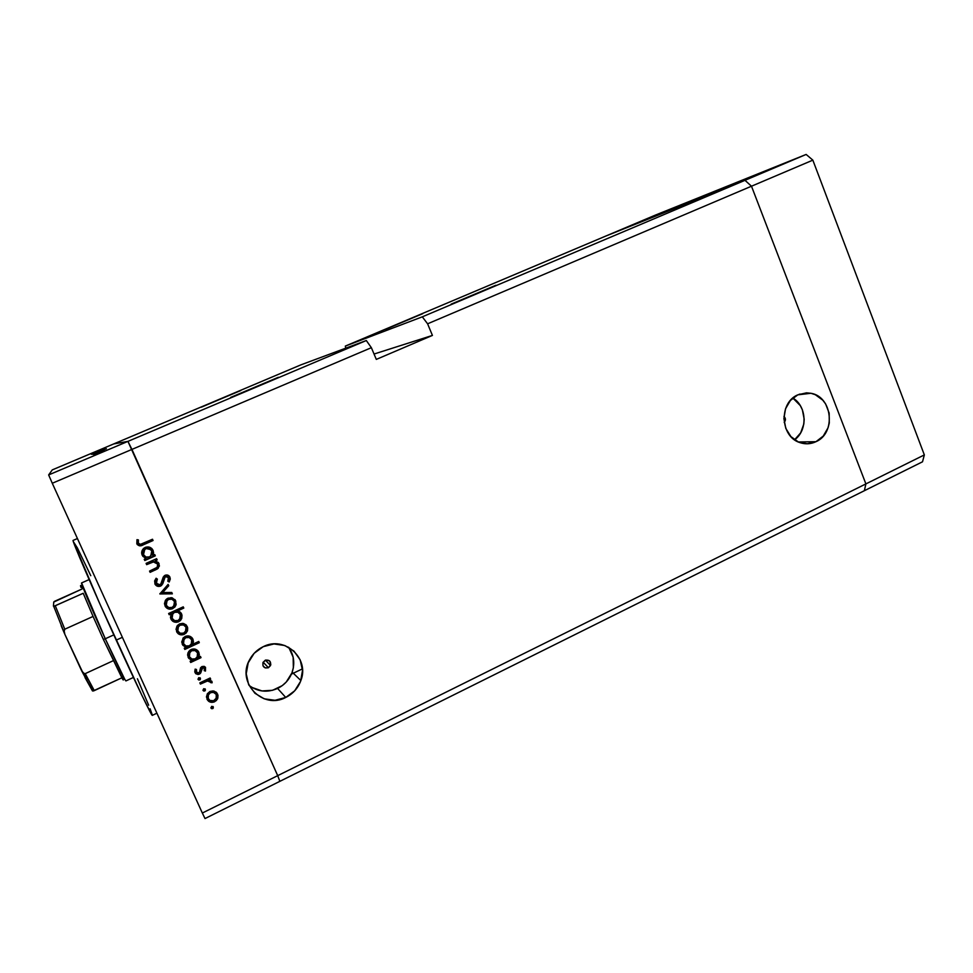 <?xml version="1.0" encoding="UTF-8"?>
<svg xmlns="http://www.w3.org/2000/svg" width="973" height="973" viewBox="0 0 973 973"><rect width="100%" height="100%" fill="white"/><g stroke="black" fill="none" stroke-linecap="round" stroke-linejoin="round"><path stroke-width="1.46" d="M605.632 236.123L744.99 180.321L751.484 186.208L865.885 483.909L864.377 490.708L922.513 461.798L279.847 781.343L864.377 490.708L865.885 483.909L924.35 454.914L922.513 461.798L924.35 454.914L865.885 483.909L864.377 490.708L865.885 483.909L277.706 775.651L279.847 781.343L277.706 775.651L865.885 483.909L751.484 186.208L812.844 160.144L924.35 454.914L812.844 160.144L427.597 323.802L422.306 316.833L744.99 180.321L751.484 186.208L865.885 483.909L751.484 186.208L744.99 180.321L806.143 154.439L812.844 160.144L806.143 154.439L422.306 316.833L345.33 346.084L655.753 214.948L806.143 154.439L655.753 214.948L605.632 236.123L744.99 180.321L751.484 186.208L427.597 323.802L432.426 335.417L427.597 323.802L422.306 316.833L345.33 346.084L605.632 236.123L744.99 180.321L605.632 236.123M495.889 285.259L451.144 304.135L495.889 285.259M422.61 313.72L385.199 329.494L422.61 313.72M240.793 390.538L201.326 407.188L240.793 390.538M278.363 377.281L230.625 397.422L278.363 377.281M783.958 416.383C785.819 418.305 785.904 420.3 784.202 422.379L785.442 419.436L783.958 416.383M268.414 667.733L263.148 662.175L268.414 667.733L265.264 667.916L262.99 665.812L262.929 662.649L265.118 660.302C269.326 659.536 271.139 661.263 270.555 665.496L268.414 667.733C264.157 668.487 262.357 666.736 263.014 662.455L265.884 660.022L269.63 660.935L270.822 664.595L268.414 667.733M794.564 439.808C807.918 430.455 806.933 406.142 792.849 398.042L800.293 405.607L802.384 409.828L804.185 419.193L803.832 423.985L800.657 432.876L794.564 439.808M815.946 441.706L798.334 441.961L815.946 441.706L823.255 436.074L828.059 427.767L829.288 423L829.154 413.099L825.651 403.99L822.769 400.158L815.313 394.71L811.008 393.299L806.544 392.837L797.799 394.843L810.91 393.274C832.462 396.619 836.233 433.167 815.946 441.706C810.752 444.126 805.449 444.442 800.037 442.642C780.212 436.901 778.595 402.7 797.799 394.843L790.404 400.45L785.527 408.794L783.897 418.609L785.795 428.375L790.903 436.597L798.432 442.01L807.225 443.797L815.946 441.706M249.003 685.345C257.76 691.864 267.295 692.885 277.597 688.434L285.746 697.459C262.905 709.889 236.354 682.596 249.538 659.852C252.688 653.953 257.249 649.563 263.245 646.668L254.172 653.284L248.2 662.808L246.23 673.766L248.602 684.469L254.926 693.275L264.218 698.821L275.043 700.28L285.746 697.459L294.697 690.806L300.584 681.331L302.506 670.482L300.183 659.876L293.968 651.107L284.785 645.513L273.997 643.944L263.245 646.668C284.639 635.491 309.791 658.38 300.864 680.541C298.054 688.154 293.007 693.785 285.746 697.459L277.597 688.434C284.603 684.919 289.468 679.495 292.192 672.173C295.099 663.112 293.895 654.793 288.592 647.227M345.743 348.176L345.33 346.084L345.743 348.176M113.732 443.931L127.937 441.377L131.939 449.404L277.706 775.651L131.939 449.404L371.37 347.689L376.308 359.402L432.426 335.417L374.046 354.038L432.426 335.417L376.308 359.402L371.37 347.689L131.939 449.404L127.937 441.377L366.31 340.526L371.37 347.689L366.31 340.526L127.937 441.377L113.732 443.931L300.852 364.875L366.31 340.526L300.852 364.875L52.274 469.886L48.65 474.921L127.937 441.377L113.732 443.931L127.937 441.377L48.65 474.921L52.274 469.886L113.732 443.931M291.413 674.131L302.433 668.865L291.413 674.131M252.08 687.485L261.968 690.939L272.549 690.295L282.219 685.649L286.232 682.049L291.912 672.939L293.347 667.782L293.153 657.249L288.957 647.726M173.012 607.857L174.921 606.994L172.172 608.867L169.314 609.147L165.532 606.848L164.449 603.674L165.386 600.414L166.979 598.736L171.248 597.641L175.189 599.915L176.162 604.44L174.921 606.982L173.012 607.857L174.921 606.994L173.012 607.857M77.439 538.531L73.109 540.416C71.491 539.37 92.593 588.385 116.201 640.137L122.379 637.315L116.201 640.137C136.22 684.104 152.141 717.125 152.323 715.362L156.908 713.197M52.274 483.253L202.335 813.027L277.706 775.651L131.939 449.404L52.274 483.253L48.65 474.921L52.274 483.253L131.939 449.404L127.937 441.377L277.706 775.651L202.335 813.027L52.274 483.253M146.655 564.644L146.096 563.379L156.592 558.697L157.152 559.949L155.266 560.801L158.441 562.686L159.414 565.994L157.31 568.986L150.122 572.331L149.562 571.078L157.2 567.332L157.687 564.109L155.923 562.272L153.685 561.835L146.655 564.644L153.357 561.883L157.687 564.109L157.176 567.344L149.562 571.078L150.122 572.331L158.222 568.293L159.073 563.744L155.266 560.801L157.152 559.949L156.592 558.697L146.096 563.379L146.655 564.644M160.545 586.111L157.225 586.16L155.06 584.262L154.634 580.917L156.106 578.242L157.358 579.093L156.349 583.228L159.353 585.041L161.311 583.484L164.255 575.785L167.247 574.994L169.788 576.88L170.299 579.032L169.193 581.988L167.818 581.258L168.657 578.619L167.988 577.025L165.203 576.807L162.734 583.812L160.545 586.111L161.725 585.272L165.009 576.977L165.702 576.49L168.426 577.719L167.818 581.258L169.193 581.988L169.947 577.196C168.888 575.201 167.271 574.557 165.082 575.274L163.257 577.025L160.691 584.372L159.998 584.858L156.349 583.228L157.358 579.093L156.106 578.242L154.877 583.885C156.13 586.16 158.015 586.901 160.545 586.111L160.545 586.111M159.84 593.931L168.122 584.396L168.73 585.746L162.649 592.557L171.759 592.484L172.355 593.834L159.84 593.931L172.355 593.834L171.759 592.484L162.649 592.557L168.73 585.746L168.122 584.396L159.84 593.931M179.567 623.9L182.79 623.352L185.94 624.727L187.68 627.755L187.534 630.686L186.074 633.07L183.715 634.554L180.881 634.834L178.266 633.788L176.028 629.409L176.964 626.15L179.567 623.9L177.366 625.578L176.563 631.586C178.278 634.627 180.844 635.551 184.25 634.335L187.315 631.246L187.303 626.636L183.861 623.584L179.567 623.9M198.541 657.31L200.45 656.422L201.01 657.651L190.684 662.479L190.136 661.239L191.924 660.412L188.75 658.332L187.594 655.036L188.008 652.786L190.112 650.061L194.515 648.991L197.531 650.45L198.808 652.275L199.331 654.805L198.541 657.31L198.808 652.275C197.093 649.234 194.539 648.298 191.134 649.478L188.738 651.424L188.105 657.225L191.924 660.412L190.136 661.239L190.684 662.479L201.01 657.651L200.45 656.422L198.541 657.31L198.151 656.702L198.541 657.31M210.983 708.064L211.64 706.362L213.318 706.945L213.075 708.332L211.688 708.697L210.983 708.064L212.661 708.636L213.318 706.945L211.64 706.362L210.983 708.064M209.937 691.475L213.136 690.903L216.237 692.217L217.964 695.209L217.818 698.128L216.371 700.511L214.036 702.007L211.238 702.336L208.648 701.314L206.434 696.996L207.371 693.737L209.937 691.475L207.273 693.895L206.969 699.149C208.66 702.153 211.202 703.041 214.571 701.788L217.599 698.687L217.587 694.102L214.182 691.11L209.937 691.475M203.029 690.392L203.685 688.702L205.376 689.285L205.133 690.684L203.734 691.037L203.029 690.392L204.719 690.976L205.376 689.285L203.685 688.702L203.029 690.392M200.414 684.092L199.854 682.864L210.144 677.999L210.691 679.227L209.183 679.945L212.065 681.878L212.09 682.815L210.703 682.657L209.657 681.1L207.492 681.003L200.414 684.092L207.492 681.003L212.09 682.815L211.968 681.574L209.183 679.945L210.691 679.227L210.144 677.999L199.854 682.864L200.414 684.092M198.054 679.349L198.723 677.658L200.414 678.242L200.158 679.64L198.772 679.993L198.054 679.349L199.745 679.932L200.414 678.242L198.723 677.658L198.054 679.349M201.958 666.554L204.184 666.359L205.522 667.332L205.473 671.066L204.221 670.652L204.391 668.171L202.834 667.66L200.122 673.657L198.091 674.508L195.755 673.669L194.77 671.784L195.147 669.12L196.473 669.485L196.68 672.574L198.553 673.036L199.623 672.051L200.572 667.758L201.958 666.554L200.572 667.758L199.453 672.343L198.735 672.963L196.278 671.978L196.473 669.485L195.147 669.12L195.038 672.635L199.343 674.167L200.718 672.951L202.554 667.77L204.525 668.415L204.221 670.652L205.473 671.066L205.376 667.186L205.473 671.066L204.415 670.202L205.364 669.631L205.376 667.186L201.958 666.554M192.605 644.321L198.772 641.462L199.319 642.691L184.821 649.429L184.262 648.2L186.05 647.361L182.875 645.281L181.72 641.973L183.362 637.765L185.807 636.208L188.653 635.941L191.681 637.412L192.958 639.237L193.432 641.803L192.605 644.321L192.958 639.237C191.243 636.196 188.677 635.247 185.259 636.427L182.96 638.227L182.231 644.175L186.05 647.361L184.262 648.2L184.821 649.429L199.319 642.691L198.772 641.462L192.605 644.321L192.228 643.749L192.605 644.321M171.139 613.866L169.205 614.741L168.645 613.501L183.24 606.836L183.8 608.076L177.731 610.849L180.078 611.968L182.012 615.094L181.744 618.463L180.09 620.835L176.368 622.319L172.683 621.2L170.457 617.673L171.139 613.866L170.859 618.913C172.598 621.99 175.189 622.939 178.618 621.771L180.82 620.093L181.647 614.024L177.731 610.849L183.8 608.076L183.24 606.836L168.645 613.501L169.205 614.741L171.139 613.866M152.797 555.449L154.743 554.586L155.303 555.838L144.807 560.521L144.235 559.268L146.059 558.453L142.824 556.301L141.657 552.944L143.323 548.723L145.804 547.191L148.699 546.984L151.764 548.504L153.077 550.377L153.6 552.944L152.797 555.449L153.077 550.377C151.326 547.276 148.723 546.279 145.257 547.41L143.785 548.31C141.705 550.28 141.17 552.567 142.18 555.169L146.059 558.453L144.235 559.268L144.807 560.521L155.303 555.838L154.743 554.586L152.797 555.449M138.336 543.189L140.465 544.345L152.493 539.249L153.053 540.514L139.711 545.865L136.828 543.773L136.974 539.662L138.409 539.906L138.336 543.189L138.409 539.906L136.974 539.662L136.828 543.773C138.47 546.121 140.635 546.461 143.347 544.807L153.053 540.514L152.493 539.249L142.934 543.493C141.134 544.673 139.601 544.576 138.336 543.189L138.336 543.189M279.847 781.343L205.011 818.561L202.335 813.027L205.011 818.561L279.847 781.343L277.706 775.651L279.847 781.343M91.657 454.221L100.803 450.39L91.657 454.221M95.086 452.956L104.622 448.894L95.086 452.956M92.167 454.245L101.35 450.402L92.167 454.245M96.813 452.336L101.678 450.329L96.838 452.336M97.373 452.336L106.373 448.723L97.385 452.336M101.168 451.046L93.189 454.379L101.18 451.058M94.223 454.44L96.461 453.491L94.223 454.44M98.93 452.311L104.111 450.171L98.954 452.311M93.858 454.427L96.059 453.491L93.858 454.427M93.895 454.342L103.77 450.195L93.895 454.342M93.627 454.403L96.497 453.15L93.627 454.403M100.827 451.277L93.493 454.403L100.827 451.29M98.796 451.156L91.328 454.282L98.796 451.168M92.228 453.807L103.357 449.112L92.265 453.807M150.085 708.77L152.299 714.936L151.131 713.708L141.584 694.686L99.83 603.807L73.34 541.596L77.414 547.994L90.769 575.7M137.412 678.753L148.65 705.206M98.005 452.311L101.824 450.73L98.005 452.311M106.398 448.723L92.934 454.367L106.398 448.723M97.701 452.311L94.101 453.904L97.714 452.311M93.59 453.868L100.888 450.815L93.603 453.856M100.888 450.815L93.639 453.832L100.876 450.791M95.841 452.336L92.435 453.844L95.853 452.336M212.965 706.483L212.661 708.636L210.886 707.736L212.442 707.748L212.965 706.483M216.943 692.983L217.599 698.687L217.149 697.957L214.121 701.047L214.571 701.788L214.121 701.047C211.299 702.19 208.952 701.63 207.079 699.38L210.8 701.594L215.082 700.487L217.514 696.826L216.93 692.983M215.799 693.81L215.799 693.81C214.437 691.669 212.515 691.061 210.046 691.985L210.472 692.703C213.051 691.754 214.997 692.423 216.322 694.698L216.103 698.626L214.011 700.572C211.445 701.521 209.523 700.84 208.234 698.541L208.417 694.6L210.472 692.703L210.046 691.985L207.991 693.883L208.258 698.614L207.65 697.422M207.529 697.021L207.699 694.479L209.657 692.192M210.448 691.815L213.428 691.767L215.69 693.603M207.808 697.811L209.864 700.426L213.61 700.742L216.371 698.055L216.14 694.321L213.464 692.362L210.472 692.703L208.125 695.209L208.234 698.541M205.048 688.835L204.719 690.976L202.943 690.112L204.294 690.271L205.048 688.835M210.034 678.059L210.691 679.227L210.253 678.558L208.757 679.263L209.183 679.945L208.757 679.263L210.034 678.059M211.542 680.942L212.09 682.815L210.63 682.012L211.652 682.122L211.542 680.942M210.059 681.076L207.067 680.322L207.492 681.003L207.067 680.322L203.454 681.769L203.868 682.45L203.454 681.769L200.085 683.362L207.079 680.322M207.504 680.249L208.49 680.236M208.818 680.285L209.937 680.905M200.085 677.804L199.745 679.932L197.981 679.093L199.562 679.13L200.085 677.804M202.42 667.028L204.111 667.77L202.153 667.125L202.554 667.77L202.153 667.125L201.472 667.721L200.718 672.951L200.316 672.294L198.942 673.511L199.343 674.167L195.05 672.659L198.334 673.742L200.584 671.711M195.707 670.081L196.059 671.65M200.681 671.419L201.01 669.266M201.192 668.366L202.153 667.125M200.341 656.471L201.01 657.651L200.596 657.043L190.392 661.81L200.596 657.043L200.341 656.471M188.373 657.724L191.535 659.791L188.288 657.602M198.103 651.071L198.808 652.275L198.151 656.702L198.93 654.197L198.103 651.071M195.597 650.426L196.96 651.91C195.597 649.867 193.7 649.271 191.292 650.134L191.669 650.718L191.292 650.134L189.48 651.667L189.394 656.678L189.857 652.263L191.669 650.718C194.284 649.83 196.254 650.548 197.555 652.883L197.191 657.249L195.269 658.843C192.666 659.779 190.696 659.062 189.394 656.678L188.859 655.668M188.75 655.255L188.932 652.676L190.951 650.305M191.292 650.134L192.52 649.757M193.25 649.721L194.722 649.988M198.65 641.511L199.319 642.691L198.918 642.119L184.542 648.809L198.918 642.119L198.65 641.511M182.523 644.71L185.685 646.777L182.45 644.6M192.228 638.008L192.958 639.237L192.228 643.749L193.055 641.243L192.228 638.008M183.167 643.056L183.715 638.531L185.442 637.12L185.807 637.668L185.442 637.12C187.825 636.257 189.711 636.841 191.097 638.86M183.009 642.654L183.082 639.662L185.101 637.291M185.916 636.926L186.67 636.743M187.412 636.707L188.884 636.974M189.747 637.424L190.903 638.543M191.705 639.845L191.255 644.321L189.419 645.804C186.792 646.741 184.834 646.011 183.52 643.627L184.079 639.079L185.807 637.668C188.421 636.78 190.392 637.497 191.705 639.845L189.249 637.534L185.807 637.668L183.435 640.222L183.52 643.627L185.965 645.975L189.419 645.804L191.827 643.262L191.705 639.845M186.548 625.371L187.315 631.246L186.95 630.711L183.897 633.788L184.25 634.335L183.897 633.788C181.075 634.883 178.716 634.323 176.831 632.097L180.528 634.299L184.858 633.241L187.327 629.58L186.548 625.371M185.442 626.247L185.442 626.247C184.006 624.289 182.121 623.742 179.762 624.617L180.114 625.14L179.762 624.617L178.083 625.931L177.84 630.99L178.424 626.442L180.114 625.14C182.717 624.216 184.688 624.909 186.025 627.22L185.429 631.732L183.69 633.095C181.087 634.019 179.141 633.314 177.84 630.99L177.913 631.197M177.22 629.653L177.39 627.099L178.996 625.055M180.175 624.459L182.778 624.313L185.247 625.955M183.119 606.884L183.8 608.076L177.39 610.375L183.435 607.602L183.119 606.884M172.89 621.017L177.183 621.65L180.175 619.923L181.732 616.712L180.869 612.759L181.647 614.024L180.467 619.582L178.618 621.771L178.278 621.261C175.432 622.331 173.06 621.735 171.151 619.473L172.343 620.665M170.81 613.379L168.974 614.218L170.81 613.379M179.725 613.562C178.314 611.567 176.441 611.008 174.106 611.871L172.476 613.075L172.136 618.317L172.793 613.549L174.435 612.358C177.062 611.445 179.044 612.187 180.358 614.571L179.677 619.266L178.059 620.531C175.432 621.406 173.449 620.677 172.136 618.317L172.245 618.573M174.52 611.713L177.56 611.725L179.579 613.343M171.649 617.417L171.686 614.401M172.099 613.586L173.705 612.078M175.772 600.949L172.318 597.872L168.001 598.164L166.03 599.563L164.984 605.863C166.711 608.928 169.29 609.852 172.708 608.648L175.785 605.571L175.772 600.949M174.933 599.575L175.785 605.571L172.391 608.186C169.594 609.268 167.234 608.709 165.325 606.52L169.01 608.672L173.352 607.639L175.833 603.978L174.933 599.575M173.851 600.499L173.851 600.499C172.391 598.626 170.518 598.127 168.232 598.979L166.736 600.049L166.274 605.267L167.052 600.499L168.548 599.417C171.163 598.504 173.145 599.21 174.495 601.521L173.741 606.24L172.148 607.407C169.533 608.32 167.575 607.614 166.274 605.267L166.383 605.559M165.678 604.002L165.848 601.448L167.843 599.173M168.645 598.809L171.674 598.809L173.741 600.329M168.037 584.505L168.73 585.746L162.649 592.557L168.414 585.357L168.037 584.505M171.625 592.484L172.355 593.834L159.986 593.506L172.039 593.408L171.625 592.484M156.994 578.838L156.531 583.581M169.898 579.276L169.205 576.077L169.947 577.196L169.193 581.988L167.903 581.088L168.888 581.599L169.655 580.054M167.879 576.916L164.705 576.6L163.683 580.747L160.253 585.71L155.157 584.408L157.881 586.026L160.959 585.296M161.725 585.272L162.698 582.815M162.99 581.927L163.659 579.117M165.398 576.125L166.225 575.955M166.809 576.065L167.672 576.648M155.972 582.572L155.838 581.757M155.935 580.93L156.762 579.166M156.483 558.757L157.152 559.949L155.266 560.801L156.872 559.633L156.483 558.757M158.161 562.345L159.073 563.744L157.942 567.952L155.473 569.935L149.939 571.942L156.264 569.071M156.41 562.443L153.089 561.555L146.497 564.267L150.195 562.613M151.618 562.017L152.725 561.64M153.418 561.506L156.106 562.212M156.787 568.779L159.013 566.213L158.502 562.868M154.634 554.634L155.303 555.838L144.649 560.156L155.035 555.534L154.634 554.634M145.816 558.137L142.776 556.228L145.816 558.137M151.934 548.675L153.077 550.377L152.542 555.145L153.32 551.983L151.934 548.675M143.25 554.33L144.551 549.003L145.561 548.383L150.9 549.648L149.939 548.76M143.092 553.929L143.165 550.913L144.892 548.748M146.035 548.2L146.814 548.03M147.555 548.006L148.322 548.091M151.788 550.961L150.718 556.155L149.477 556.933C146.814 557.833 144.819 557.067 143.493 554.646L144.795 549.295L145.804 548.675C148.468 547.811 150.462 548.577 151.788 550.961L149.307 548.59L145.804 548.675L143.396 551.205L143.493 554.646L145.974 557.055L149.477 556.933L151.922 554.415L151.788 550.961M139.492 545.585L152.797 540.246L152.372 539.31L153.053 540.514L143.116 544.527C141 545.865 139.042 545.865 137.229 544.503M138.154 539.869L138.47 543.445M189.394 656.678L191.827 659.025L195.269 658.843L197.677 656.301L197.555 652.883L195.111 650.572L191.669 650.718L189.309 653.284L189.394 656.678M177.84 630.99L180.273 633.277L183.69 633.095L186.074 630.589L186.025 627.22L183.544 624.958L180.114 625.14L177.731 627.621L177.84 630.99M180.358 614.571L177.901 612.212L174.435 612.358L172.014 614.887L172.136 618.317L174.593 620.652L178.059 620.531L180.431 617.977L180.358 614.571M166.274 605.267L168.706 607.578L172.148 607.407L174.532 604.914L174.495 601.521L172.002 599.259L168.548 599.417L166.152 601.898L166.274 605.267M122.221 678.534L124.812 679.397L105.279 638.775L103.345 639.37L122.221 678.534C123.328 680.407 123.62 680.504 123.109 678.826L123.352 679.957M123.145 679.92L103.345 639.37L105.279 638.775L81.574 582.936C80.516 582.608 92.24 610.253 105.279 638.775L113.817 634.883L105.279 638.775C117.563 665.496 124.447 679.543 125.918 680.93L133.423 677.439M81.404 586.61C80.358 584.882 80.224 585.187 81.027 587.522L80.516 585.734M81.659 587.035L82.608 588.75M103.345 639.37L93.067 616.444L103.345 639.37M119.995 670.628L121.211 673.669M122.172 676.15L122.853 678.047M81.659 670.811L92.459 690.915L93.7 690.866L94.296 690.623L85.223 673.632L113.282 660.691L85.223 673.632L83.86 673.45L81.391 670.263L64.863 634.335L64.048 631.732L64.79 629.203L55.279 605.753L83.216 593.275L93.067 616.444L83.216 593.275L54.245 606.143L53.442 606.094L53.746 602.068L81.623 589.188L54.573 601.314L53.758 601.995L53.442 606.094M84.517 673.705L82.158 671.662L92.946 691.025L121.82 677.828L94.296 690.623L85.223 673.632M82.766 672.477L64.863 634.335L64.048 630.358L64.79 629.203L93.067 616.444L64.79 629.203L55.279 605.753M61.165 625.712L64.522 633.569M92.362 690.721L84.992 677.512M84.104 673.571L88.105 679.385M54.683 605.997L53.454 606.155L54.683 605.997M82.158 671.662L82.827 672.562M265.398 660.168L270.555 665.496M799.32 394.199L810.91 393.274M292.192 672.173L300.864 680.541M213.257 708.076L212.819 707.31M217.332 699.234L216.87 698.505M208.417 694.6L207.991 693.883M205.291 690.453L204.877 689.748M200.316 679.434L199.903 678.765M201.885 668.366L201.472 667.721M89.139 579.58L81.562 582.949M82.073 585.016L81.027 587.522M53.661 606.167L64.327 632.937"/></g></svg>
